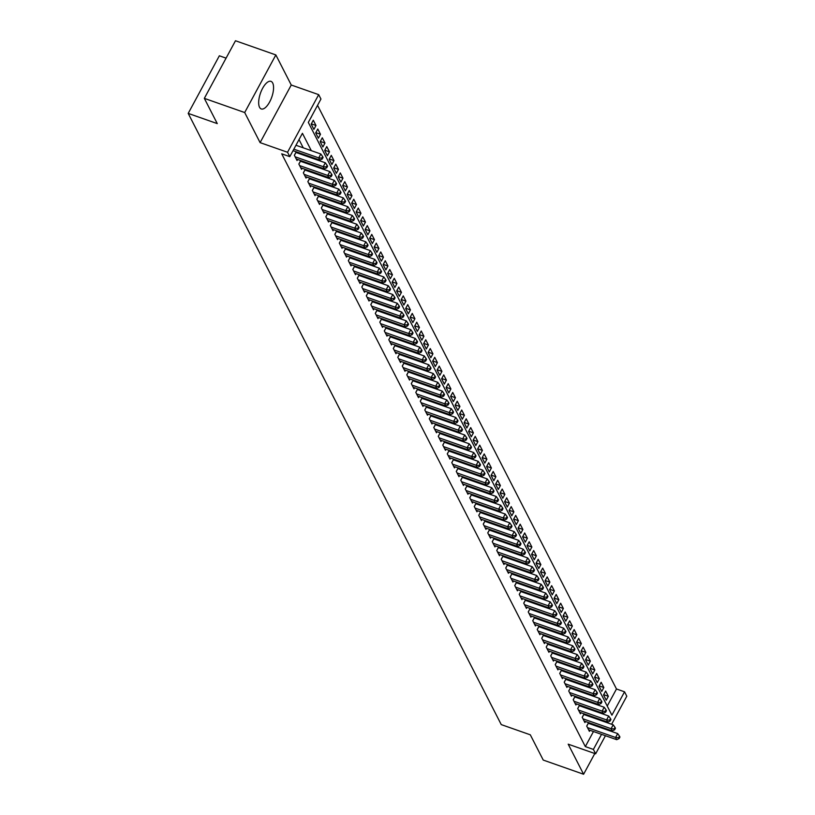 <?xml version="1.0" encoding="UTF-8"?>
<svg xmlns="http://www.w3.org/2000/svg" width="815" height="815" viewBox="0 0 815 815"><rect width="100%" height="100%" fill="white"/><g stroke="black" fill="none" stroke-linecap="round" stroke-linejoin="round"><path stroke-width="1.22" d="M272.689 83.008A14.629 5.99 109.4 0 0 270.967 81.357A14.629 5.99 109.4 0 0 261.462 90.659A14.629 5.99 109.4 0 0 259.547 107.305A14.629 5.99 109.4 0 0 261.269 108.955A14.629 5.99 109.4 0 0 270.774 99.654A14.629 5.99 109.4 0 0 272.689 83.008M607.246 706.045L616.476 688.981L624.545 691.813L626.796 696.204L611.627 724.26M226.081 58.15L219.357 55.787L188.204 113.397L501.256 724.606L530.31 734.814L543.238 760.069L583.601 774.25L594.807 753.529M188.204 113.397L217.269 123.605L204.331 98.36L235.484 40.75L275.847 54.931L244.694 112.541L260.097 142.625L287.542 152.262L318.696 94.652L320.947 99.043L308.315 122.403L611.912 715.173L624.545 691.813M260.097 142.625L291.25 85.015L275.847 54.931M291.25 85.015L318.696 94.652M616.476 688.981L317.544 105.329M204.331 98.36L244.694 112.541M588.583 722.599L586.708 726.084L589.398 731.35L589.979 730.291M584.09 713.818L582.205 717.302L584.905 722.569L585.476 721.509M579.587 705.036L577.713 708.52L580.402 713.787L580.983 712.728M575.095 696.255L573.21 699.739L575.91 705.006L576.48 703.946M570.592 687.473L568.717 690.957L571.407 696.224L571.987 695.164M566.099 678.691L564.214 682.175L566.914 687.442L567.485 686.383M561.596 669.91L559.722 673.394L562.411 678.661L562.992 677.601M557.103 661.128L555.219 664.612L557.918 669.879L558.489 668.82M552.601 652.346L550.726 655.831L553.416 661.097L553.996 660.038M548.108 643.565L546.223 647.049L548.923 652.316L549.493 651.256M543.605 634.783L541.731 638.267L544.42 643.534L545.001 642.475M539.112 626.002L537.228 629.486L539.927 634.753L540.498 633.693M534.609 617.22L532.735 620.694L535.424 625.971L536.005 624.911M530.117 608.438L528.232 611.912L530.932 617.189L531.502 616.13M525.614 599.657L523.739 603.131L526.429 608.408L527.01 607.348M521.121 590.875L519.236 594.349L521.936 599.626L522.507 598.567M516.618 582.093L514.744 585.567L517.433 590.844L518.014 589.785M512.126 573.312L510.241 576.786L512.941 582.063L513.511 581.003M507.623 564.53L505.748 568.004L508.438 573.281L509.018 572.222M503.13 555.749L501.245 559.222L503.945 564.5L504.516 563.44M498.627 546.967L496.753 550.441L499.442 555.718L500.023 554.658M494.135 538.185L492.25 541.659L494.95 546.936L495.52 545.877M489.632 529.404L487.757 532.878L490.447 538.155L491.027 537.095M485.139 520.622L483.254 524.096L485.954 529.373L486.524 528.314M480.636 511.84L478.762 515.314L481.451 520.591L482.032 519.532M476.143 503.059L474.259 506.533L476.958 511.81L477.529 510.75M471.64 494.277L469.766 497.751L472.456 503.028L473.036 501.969M467.148 485.496L465.263 488.969L467.963 494.247L468.533 493.187M462.645 476.714L460.77 480.188L463.46 485.455L464.041 484.405M458.152 467.932L456.268 471.406L458.967 476.673L459.538 475.624M453.649 459.151L451.775 462.625L454.464 467.892L455.045 466.842M449.157 450.369L447.272 453.843L449.972 459.11L450.542 458.061M444.654 441.587L442.779 445.061L445.469 450.328L446.049 449.269M440.161 432.806L438.276 436.28L440.976 441.547L441.547 440.487M435.658 424.024L433.784 427.498L436.473 432.765L437.054 431.706M431.166 415.243L429.281 418.716L431.981 423.983L432.551 422.924M426.663 406.461L424.788 409.935L427.478 415.202L428.058 414.142M422.17 397.679L420.285 401.153L422.985 406.42L423.555 405.361M417.667 388.898L415.793 392.372L418.482 397.639L419.063 396.579M413.174 380.116L411.29 383.59L413.989 388.857L414.56 387.797M408.672 371.334L406.797 374.808L409.487 380.075L410.067 379.016M404.179 362.553L402.294 366.027L404.994 371.294L405.564 370.234M399.676 353.771L397.802 357.245L400.491 362.512L401.072 361.453M395.183 344.99L393.299 348.463L395.998 353.73L396.569 352.671M390.68 336.208L388.806 339.682L391.495 344.949L392.076 343.889M386.188 327.426L384.303 330.9L387.003 336.167L387.573 335.108M381.685 318.645L379.81 322.119L382.5 327.386L383.081 326.326M377.192 309.853L375.308 313.337L378.007 318.604L378.578 317.544M372.689 301.071L370.815 304.555L373.504 309.822L374.085 308.763M368.197 292.29L366.312 295.774L369.012 301.041L369.582 299.981M363.694 283.508L361.819 286.992L364.509 292.259L365.089 291.2M359.201 274.726L357.316 278.21L360.016 283.477L360.587 282.418M354.698 265.945L352.824 269.429L355.513 274.696L356.094 273.636M350.206 257.163L348.321 260.647L351.021 265.914L351.591 264.855M345.703 248.381L343.828 251.866L346.518 257.132L347.098 256.073M341.21 239.6L339.325 243.084L342.025 248.351L342.595 247.291M336.707 230.818L334.833 234.302L337.522 239.569L338.103 238.51M332.214 222.037L330.33 225.521L333.029 230.788L333.6 229.728M327.712 213.255L325.837 216.739L328.527 222.006L329.107 220.947M323.219 204.473L321.334 207.957L324.034 213.224L324.604 212.165M318.716 195.692L316.841 199.176L319.531 204.443L320.112 203.383M314.223 186.91L312.339 190.394L315.038 195.661L315.609 194.602M309.72 178.128L307.846 181.613L310.535 186.88L311.116 185.82M305.228 169.347L303.343 172.831L306.043 178.098L306.613 177.038M300.725 160.565L298.85 164.049L301.54 169.316L302.12 168.257M296.232 151.784L294.347 155.268L297.047 160.535L297.618 159.475M311.33 123.86L315.986 125.5L313.286 120.233L311.187 124.125L313.887 129.391L315.986 125.5M315.823 132.641L320.489 134.281L317.789 129.014L315.68 132.906L318.38 138.173L320.489 134.281M320.326 141.423L324.981 143.063L322.282 137.796L320.183 141.688L322.883 146.955L324.981 143.063M324.818 150.204L329.484 151.845L326.784 146.578L324.676 150.469L327.375 155.736L329.484 151.845M329.321 158.986L333.977 160.626L331.277 155.359L329.179 159.251L331.878 164.518L333.977 160.626M333.814 167.768L338.48 169.408L335.78 164.141L333.671 168.033L336.371 173.3L338.48 169.408M338.317 176.549L342.972 178.19L340.273 172.923L338.174 176.814L340.874 182.081L342.972 178.19M342.809 185.331L347.475 186.971L344.776 181.704L342.667 185.596L345.366 190.863L347.475 186.971M347.312 194.113L351.968 195.753L349.268 190.486L347.17 194.378L349.869 199.644L351.968 195.753M351.805 202.894L356.471 204.534L353.771 199.268L351.662 203.159L354.362 208.426L356.471 204.534M356.308 211.676L360.964 213.316L358.264 208.049L356.165 211.941L358.865 217.208L360.964 213.316M360.801 220.458L365.466 222.098L362.767 216.831L360.658 220.722L363.358 225.989L365.466 222.098M365.303 229.239L369.959 230.879L367.259 225.612L365.161 229.504L367.86 234.771L369.959 230.879M369.796 238.021L374.462 239.661L371.762 234.394L369.653 238.286L372.353 243.553L374.462 239.661M374.299 246.802L378.955 248.443L376.255 243.176L374.156 247.067L376.856 252.334L378.955 248.443M378.792 255.584L383.457 257.224L380.758 251.957L378.649 255.849L381.349 261.116L383.457 257.224M383.295 264.376L387.95 266.006L385.251 260.739L383.152 264.63L385.852 269.897L387.95 266.006M387.787 273.157L392.453 274.787L389.753 269.521L387.645 273.412L390.344 278.679L392.453 274.787M392.29 281.939L396.946 283.569L394.246 278.302L392.147 282.194L394.847 287.461L396.946 283.569M396.783 290.721L401.449 292.351L398.749 287.084L396.64 290.975L399.34 296.242L401.449 292.351M401.286 299.502L405.941 301.132L403.242 295.865L401.143 299.757L403.843 305.024L405.941 301.132M405.778 308.284L410.444 309.914L407.745 304.647L405.636 308.539L408.335 313.806L410.444 309.914M410.281 317.066L414.937 318.696L412.237 313.429L410.139 317.32L412.838 322.587L414.937 318.696M414.774 325.847L419.44 327.477L416.74 322.21L414.631 326.102L417.331 331.369L419.44 327.477M419.277 334.629L423.932 336.259L421.233 330.992L419.134 334.884L421.834 340.161L423.932 336.259M423.769 343.41L428.435 345.04L425.736 339.774L423.627 343.665L426.327 348.942L428.435 345.04M428.272 352.192L432.928 353.822L430.228 348.555L428.13 352.447L430.829 357.724L432.928 353.822M432.765 360.974L437.431 362.604L434.731 357.337L432.622 361.228L435.322 366.505L437.431 362.604M437.268 369.755L441.924 371.385L439.224 366.118L437.125 370.01L439.825 375.287L441.924 371.385M441.761 378.537L446.426 380.167L443.727 374.9L441.618 378.792L444.318 384.069L446.426 380.167M446.263 387.319L450.919 388.949L448.219 383.682L446.121 387.573L448.821 392.85L450.919 388.949M450.756 396.1L455.422 397.74L452.722 392.463L450.613 396.355L453.313 401.632L455.422 397.74M455.259 404.882L459.915 406.522L457.215 401.245L455.116 405.137L457.816 410.414L459.915 406.522M459.752 413.663L464.418 415.304L461.718 410.027L459.609 413.918L462.309 419.195L464.418 415.304M464.255 422.445L468.91 424.085L466.211 418.808L464.112 422.7L466.812 427.977L468.91 424.085M468.747 431.227L473.413 432.867L470.713 427.59L468.605 431.481L471.304 436.759L473.413 432.867M473.25 440.008L477.906 441.649L475.206 436.371L473.108 440.263L475.807 445.54L477.906 441.649M477.743 448.79L482.409 450.43L479.709 445.153L477.6 449.045L480.3 454.322L482.409 450.43M482.246 457.572L486.901 459.212L484.202 453.935L482.103 457.826L484.803 463.103L486.901 459.212M486.738 466.353L491.404 467.993L488.705 462.716L486.596 466.608L489.295 471.885L491.404 467.993M491.241 475.135L495.897 476.775L493.197 471.498L491.099 475.4L493.798 480.667L495.897 476.775M495.734 483.916L500.4 485.557L497.7 480.28L495.591 484.181L498.291 489.448L500.4 485.557M500.237 492.698L504.893 494.338L502.193 489.061L500.094 492.963L502.794 498.23L504.893 494.338M504.73 501.48L509.395 503.12L506.696 497.843L504.587 501.745L507.287 507.012L509.395 503.12M509.232 510.261L513.888 511.902L511.188 506.624L509.09 510.526L511.789 515.793L513.888 511.902M513.725 519.043L518.391 520.683L515.691 515.406L513.582 519.308L516.282 524.575L518.391 520.683M518.228 527.825L522.884 529.465L520.184 524.188L518.085 528.089L520.785 533.356L522.884 529.465M522.721 536.606L527.386 538.246L524.687 532.969L522.578 536.871L525.278 542.138L527.386 538.246M527.224 545.388L531.879 547.028L529.18 541.761L527.081 545.653L529.781 550.92L531.879 547.028M531.716 554.169L536.382 555.81L533.682 550.543L531.574 554.434L534.273 559.701L536.382 555.81M536.219 562.951L540.875 564.591L538.175 559.324L536.076 563.216L538.776 568.483L540.875 564.591M540.712 571.733L545.378 573.373L542.678 568.106L540.569 571.998L543.269 577.264L545.378 573.373M545.215 580.514L549.87 582.155L547.171 576.888L545.072 580.779L547.772 586.046L549.87 582.155M549.707 589.296L554.373 590.936L551.673 585.669L549.565 589.561L552.264 594.828L554.373 590.936M554.21 598.078L558.866 599.718L556.166 594.451L554.068 598.342L556.767 603.609L558.866 599.718M558.703 606.859L563.369 608.499L560.669 603.232L558.56 607.124L561.26 612.391L563.369 608.499M563.206 615.641L567.861 617.281L565.162 612.014L563.063 615.906L565.763 621.173L567.861 617.281M567.698 624.422L572.364 626.063L569.665 620.796L567.556 624.687L570.255 629.954L572.364 626.063M572.201 633.204L576.857 634.844L574.157 629.577L572.059 633.469L574.758 638.736L576.857 634.844M576.694 641.986L581.36 643.626L578.66 638.359L576.551 642.251L579.251 647.518L581.36 643.626M581.197 650.767L585.853 652.408L583.163 647.141L581.054 651.032L583.754 656.299L585.853 652.408M585.69 659.549L590.355 661.189L587.656 655.922L585.547 659.814L588.247 665.081L590.355 661.189M590.192 668.331L594.848 669.971L592.159 664.704L590.05 668.595L592.75 673.862L594.848 669.971M594.685 677.112L599.351 678.752L596.651 673.485L594.543 677.377L597.242 682.644L599.351 678.752M599.188 685.894L603.844 687.534L601.154 682.267L599.045 686.159L601.745 691.426L603.844 687.534M309.333 120.518L311.493 116.718M603.538 694.94L606.238 700.207L608.347 696.316L605.647 691.049L603.538 694.94M311.31 150.653L302.426 133.303L289.794 156.653L281.725 153.821L585.323 746.591L593.473 731.524M596.397 726.114L596.743 725.472M595.592 718.626L595.113 717.689M591.099 709.845L590.62 708.907M586.596 701.063L586.117 700.126M582.104 692.281L581.625 691.344M577.601 683.5L577.122 682.562M573.108 674.718L572.629 673.781M568.605 665.937L568.126 664.999M564.112 657.155L563.634 656.218M559.61 648.373L559.131 647.436M555.117 639.592L554.638 638.654M550.614 630.81L550.135 629.873M546.121 622.028L545.643 621.091M541.618 613.247L541.14 612.309M537.126 604.465L536.647 603.528M532.623 595.684L532.144 594.746M528.13 586.902L527.651 585.965M523.627 578.12L523.149 577.183M519.135 569.339L518.656 568.401M514.632 560.557L514.153 559.62M510.139 551.775L509.66 550.838M505.636 542.994L505.157 542.057M501.144 534.212L500.665 533.275M496.641 525.431L496.162 524.493M492.148 516.649L491.669 515.712M487.645 507.867L487.166 506.93M483.152 499.086L482.674 498.148M478.649 490.304L478.171 489.367M474.157 481.522L473.678 480.585M469.654 472.741L469.175 471.804M465.161 463.959L464.682 463.022M460.658 455.178L460.18 454.24M456.166 446.396L455.687 445.459M451.663 437.614L451.184 436.677M447.17 428.833L446.691 427.895M442.667 420.051L442.188 419.114M438.175 411.269L437.696 410.332M433.672 402.488L433.193 401.551M429.179 393.706L428.7 392.769M424.676 384.924L424.197 383.987M420.183 376.143L419.705 375.206M415.681 367.361L415.202 366.424M411.188 358.58L410.709 357.642M406.685 349.798L406.206 348.861M402.192 341.016L401.714 340.079M397.689 332.235L397.211 331.298M393.197 323.453L392.718 322.516M388.694 314.672L388.215 313.734M384.201 305.89L383.722 304.953M379.698 297.108L379.22 296.171M375.206 288.327L374.727 287.389M370.703 279.545L370.224 278.608M366.21 270.763L365.731 269.826M361.707 261.982L361.228 261.045M357.214 253.2L356.736 252.263M352.712 244.418L352.233 243.481M348.219 235.637L347.74 234.7M343.716 226.855L343.237 225.918M339.223 218.074L338.745 217.136M334.721 209.292L334.242 208.355M330.228 200.51L329.749 199.573M325.725 191.729L325.246 190.792M321.232 182.947L320.753 182.01M316.729 174.166L316.251 173.228M312.237 165.384L311.758 164.447M307.734 156.602L307.255 155.665M303.241 147.821L299.024 139.589M292.504 151.651L293.125 150.694M297.241 152.914L296.762 151.977M301.733 161.696L301.255 160.759M306.236 170.478L305.757 169.54M310.729 179.259L310.25 178.322M315.232 188.041L314.753 187.104M319.724 196.822L319.246 195.885M324.227 205.604L323.749 204.667M328.72 214.386L328.241 213.449M333.223 223.167L332.744 222.23M337.716 231.949L337.237 231.012M342.219 240.731L341.74 239.793M346.711 249.512L346.232 248.575M351.214 258.294L350.735 257.357M355.707 267.076L355.228 266.138M360.21 275.857L359.731 274.92M364.702 284.639L364.224 283.702M369.205 293.42L368.726 292.483M373.698 302.202L373.219 301.265M378.201 310.984L377.722 310.046M382.693 319.765L382.215 318.828M387.196 328.547L386.718 327.61M391.689 337.329L391.21 336.391M396.192 346.11L395.713 345.173M400.685 354.892L400.206 353.954M405.187 363.673L404.709 362.736M409.68 372.455L409.201 371.518M414.183 381.237L413.704 380.299M418.676 390.018L418.197 389.081M423.179 398.8L422.7 397.863M427.671 407.582L427.192 406.644M432.174 416.363L431.695 415.426M436.667 425.145L436.188 424.207M441.17 433.926L440.691 432.989M445.662 442.708L445.184 441.771M450.165 451.49L449.686 450.552M454.658 460.271L454.179 459.334M459.161 469.053L458.682 468.116M463.654 477.835L463.175 476.897M468.156 486.616L467.678 485.679M472.649 495.398L472.17 494.461M477.152 504.179L476.673 503.242M481.645 512.961L481.166 512.024M486.148 521.743L485.669 520.805M490.64 530.524L490.161 529.587M495.143 539.306L494.664 538.369M499.636 548.087L499.157 547.15M504.139 556.869L503.66 555.932M508.631 565.651L508.153 564.714M513.134 574.432L512.655 573.495M517.627 583.214L517.148 582.277M522.13 591.996L521.651 591.058M526.622 600.777L526.144 599.84M531.125 609.559L530.647 608.622M535.618 618.341L535.139 617.403M540.121 627.122L539.642 626.185M544.614 635.904L544.135 634.966M549.116 644.685L548.638 643.748M553.609 653.467L553.13 652.53M558.112 662.249L557.633 661.311M562.605 671.03L562.126 670.093M567.108 679.812L566.629 678.875M571.6 688.593L571.121 687.656M576.103 697.375L575.624 696.438M580.596 706.157L580.117 705.22M585.099 714.938L584.62 714.001M589.591 723.72L589.113 722.783M605.433 735.721L595.643 753.814L568.198 744.177L583.601 774.25M595.643 753.814L593.391 749.423L601.541 734.356M585.323 746.591L593.391 749.423M289.794 156.653L287.542 152.262M608.703 729.67L608.347 730.311M603.67 721.469L603.182 720.531M599.168 712.687L598.689 711.75M594.675 703.905L594.186 702.968M590.172 695.124L589.693 694.186M585.679 686.342L585.19 685.405M581.177 677.56L580.698 676.623M576.684 668.779L576.195 667.842M572.181 659.997L571.702 659.06M567.688 651.216L567.199 650.278M563.185 642.434L562.707 641.497M558.693 633.652L558.204 632.715M554.19 624.871L553.711 623.933M549.697 616.089L549.208 615.152M545.194 607.307L544.715 606.37M540.702 598.526L540.213 597.589M536.199 589.744L535.72 588.807M531.706 580.963L531.217 580.025M527.203 572.181L526.724 571.244M522.71 563.399L522.221 562.462M518.208 554.618L517.729 553.68M513.715 545.836L513.226 544.899M509.212 537.054L508.733 536.117M504.719 528.273L504.23 527.336M500.216 519.491L499.738 518.554M495.724 510.71L495.235 509.772M491.221 501.928L490.742 500.991M486.728 493.146L486.239 492.209M482.225 484.365L481.747 483.427M477.733 475.583L477.244 474.646M473.23 466.801L472.751 465.864M468.737 458.01L468.248 457.072M464.234 449.228L463.755 448.291M459.741 440.446L459.253 439.509M455.239 431.665L454.76 430.728M450.746 422.883L450.257 421.946M446.243 414.102L445.764 413.164M441.75 405.32L441.261 404.383M437.248 396.538L436.769 395.601M432.755 387.757L432.266 386.819M428.252 378.975L427.773 378.038M423.759 370.193L423.27 369.256M419.256 361.412L418.778 360.474M414.764 352.63L414.275 351.693M410.261 343.849L409.782 342.911M405.768 335.067L405.279 334.13M401.265 326.285L400.786 325.348M396.773 317.504L396.284 316.566M392.27 308.722L391.791 307.785M387.777 299.94L387.288 299.003M383.274 291.159L382.795 290.221M378.781 282.377L378.292 281.44M374.279 273.596L373.8 272.658M369.786 264.814L369.297 263.877M365.283 256.032L364.804 255.095M360.79 247.251L360.301 246.313M356.287 238.469L355.809 237.532M351.795 229.687L351.306 228.75M347.292 220.906L346.813 219.969M342.799 212.124L342.31 211.187M338.296 203.343L337.818 202.405M333.804 194.561L333.315 193.624M329.301 185.779L328.822 184.842M324.808 176.998L324.319 176.06M320.305 168.216L319.826 167.279M315.812 159.434L315.323 158.497M604.465 728.946L604.812 728.304M603.681 694.675L608.347 696.316M293.848 149.155L318.726 157.896L319.857 160.086L293.033 150.663M295.957 145.253L320.835 154.004L318.726 157.896L321.793 158.12L322.241 158.996L323.086 157.438L322.638 156.562L321.793 158.12M322.638 156.562L320.835 154.004M319.857 160.086L322.241 158.996M295.132 156.806L323.229 166.678L324.35 168.868L296.263 158.996M295.876 152.436A1.875 0.621 -151.6 0 0 295.947 152.456L325.328 162.786L323.229 166.678L326.295 166.902L326.744 167.778L327.589 166.219L327.131 165.343L326.295 166.902M327.131 165.343L325.328 162.786M324.35 168.868L326.744 167.778M299.635 165.588L327.722 175.459L328.853 177.65L300.755 167.778M300.378 161.217A1.875 0.621 -151.6 0 0 300.45 161.238L329.831 171.568L327.722 175.459L330.788 175.683L331.236 176.56L332.082 175.001L331.634 174.125L330.788 175.683M331.634 174.125L329.831 171.568M328.853 177.65L331.236 176.56M304.127 174.369L332.225 184.241L333.345 186.431L305.258 176.56M304.871 169.999A1.875 0.621 -151.6 0 0 304.942 170.019L334.323 180.349L332.225 184.241L335.291 184.465L335.739 185.341L336.585 183.783L336.126 182.906L335.291 184.465M336.126 182.906L334.323 180.349M333.345 186.431L335.739 185.341M308.63 183.151L336.717 193.023L337.848 195.213L309.751 185.341M309.374 178.78A1.875 0.621 -151.6 0 0 309.445 178.801L338.826 189.131L336.717 193.023L339.784 193.247L340.232 194.123L341.078 192.564L340.629 191.688L339.784 193.247M340.629 191.688L338.826 189.131M337.848 195.213L340.232 194.123M313.123 191.933L341.22 201.804L342.341 203.995L314.254 194.123M313.867 187.562A1.875 0.621 -151.6 0 0 313.938 187.582L343.319 197.913L341.22 201.804L344.287 202.028L344.735 202.904L345.58 201.346L345.122 200.47L344.287 202.028M345.122 200.47L343.319 197.913M342.341 203.995L344.735 202.904M317.626 200.714L345.713 210.586L346.844 212.776L318.747 202.904M318.37 196.344A1.875 0.621 -151.6 0 0 318.441 196.364L347.822 206.694L345.713 210.586L348.779 210.81L349.228 211.686L350.073 210.127L349.625 209.251L348.779 210.81M349.625 209.251L347.822 206.694M346.844 212.776L349.228 211.686M322.119 209.496L350.216 219.367L351.336 221.558L323.249 211.686M322.862 205.125A1.875 0.621 -151.6 0 0 322.934 205.146L352.314 215.476L350.216 219.367L353.282 219.592L353.73 220.468L354.576 218.919L354.118 218.033L353.282 219.592M354.118 218.033L352.314 215.476M351.336 221.558L353.73 220.468M326.621 218.277L354.708 228.149L355.839 230.339L327.742 220.468M327.365 213.907A1.875 0.621 -151.6 0 0 327.436 213.927L356.817 224.257L354.708 228.149L357.775 228.373L358.223 229.249L359.069 227.701L358.62 226.815L357.775 228.373M358.62 226.815L356.817 224.257M355.839 230.339L358.223 229.249M331.114 227.059L359.211 236.931L360.332 239.121L332.245 229.249M331.858 222.689A1.875 0.621 -151.6 0 0 331.929 222.709L361.31 233.039L359.211 236.931L362.278 237.155L362.726 238.031L363.572 236.482L363.113 235.596L362.278 237.155M363.113 235.596L361.31 233.039M360.332 239.121L362.726 238.031M335.617 235.841L363.704 245.712L364.835 247.903L336.738 238.031M336.361 231.47A1.875 0.621 -151.6 0 0 336.432 231.491L365.813 241.821L363.704 245.712L366.77 245.936L367.219 246.813L368.064 245.264L367.616 244.378L366.77 245.936M367.616 244.378L365.813 241.821M364.835 247.903L367.219 246.813M340.11 244.622L368.207 254.494L369.327 256.684L341.24 246.813M340.853 240.252A1.875 0.621 -151.6 0 0 340.925 240.272L370.305 250.602L368.207 254.494L371.273 254.718L371.721 255.594L372.567 254.046L372.109 253.159L371.273 254.718M372.109 253.159L370.305 250.602M369.327 256.684L371.721 255.594M344.613 253.404L372.7 263.276L373.83 265.466L345.733 255.594M345.356 249.033A1.875 0.621 -151.6 0 0 345.428 249.054L374.808 259.384L372.7 263.276L375.766 263.5L376.214 264.376L377.06 262.827L376.612 261.941L375.766 263.5M376.612 261.941L374.808 259.384M373.83 265.466L376.214 264.376M349.105 262.186L377.202 272.057L378.323 274.248L350.236 264.376M349.849 257.815A1.875 0.621 -151.6 0 0 349.92 257.835L379.301 268.166L377.202 272.057L380.269 272.281L380.717 273.157L381.563 271.609L381.104 270.723L380.269 272.281M381.104 270.723L379.301 268.166M378.323 274.248L380.717 273.157M353.608 270.967L381.695 280.839L382.826 283.029L354.729 273.157M354.352 266.597A1.875 0.621 -151.6 0 0 354.423 266.617L383.804 276.947L381.695 280.839L384.762 281.063L385.21 281.939L386.055 280.391L385.607 279.504L384.762 281.063M385.607 279.504L383.804 276.947M382.826 283.029L385.21 281.939M358.101 279.749L386.198 289.62L387.319 291.811L359.232 281.939M358.845 275.378A1.875 0.621 -151.6 0 0 358.916 275.399L388.297 285.729L386.198 289.62L389.264 289.845L389.713 290.721L390.558 289.172L390.1 288.286L389.264 289.845M390.1 288.286L388.297 285.729M387.319 291.811L389.713 290.721M362.604 288.53L390.691 298.402L391.821 300.592L363.724 290.721M363.347 284.16A1.875 0.621 -151.6 0 0 363.419 284.18L392.799 294.51L390.691 298.402L393.757 298.626L394.205 299.502L395.051 297.954L394.603 297.068L393.757 298.626M394.603 297.068L392.799 294.51M391.821 300.592L394.205 299.502M367.096 297.312L395.194 307.184L396.314 309.374L368.227 299.502M367.84 292.942A1.875 0.621 -151.6 0 0 367.911 292.962L397.292 303.292L395.194 307.184L398.26 307.408L398.708 308.284L399.554 306.735L399.095 305.849L398.26 307.408M399.095 305.849L397.292 303.292M396.314 309.374L398.708 308.284M371.599 306.094L399.686 315.965L400.817 318.156L372.72 308.284M372.343 301.723A1.875 0.621 -151.6 0 0 372.414 301.744L401.795 312.074L399.686 315.965L402.753 316.189L403.201 317.066L404.046 315.517L403.598 314.631L402.753 316.189M403.598 314.631L401.795 312.074M400.817 318.156L403.201 317.066M376.092 314.875L404.189 324.747L405.31 326.937L377.223 317.066M376.836 310.505A1.875 0.621 -151.6 0 0 376.907 310.525L406.288 320.855L404.189 324.747L407.255 324.971L407.704 325.847L408.549 324.299L408.091 323.412L407.255 324.971M408.091 323.412L406.288 320.855M405.31 326.937L407.704 325.847M380.595 323.657L408.682 333.529L409.813 335.719L381.715 325.847M381.339 319.286A1.875 0.621 -151.6 0 0 381.41 319.307L410.791 329.637L408.682 333.529L411.748 333.753L412.196 334.639L413.042 333.08L412.594 332.194L411.748 333.753M412.594 332.194L410.791 329.637M409.813 335.719L412.196 334.639M385.088 332.439L413.185 342.31L414.305 344.501L386.218 334.629M385.831 328.068A1.875 0.621 -151.6 0 0 385.903 328.088L415.283 338.419L413.185 342.31L416.251 342.534L416.699 343.421L417.545 341.862L417.086 340.976L416.251 342.534M417.086 340.976L415.283 338.419M414.305 344.501L416.699 343.421M389.59 341.22L417.677 351.092L418.808 353.282L390.711 343.41M390.334 336.85A1.875 0.621 -151.6 0 0 390.405 336.87L419.786 347.2L417.677 351.092L420.744 351.316L421.192 352.202L422.038 350.644L421.589 349.757L420.744 351.316M421.589 349.757L419.786 347.2M418.808 353.282L421.192 352.202M394.083 350.002L422.18 359.873L423.301 362.064L395.214 352.192M394.827 345.631A1.875 0.621 -151.6 0 0 394.898 345.652L424.279 355.982L422.18 359.873L425.247 360.098L425.695 360.984L426.54 359.425L426.082 358.549L425.247 360.098M426.082 358.549L424.279 355.982M423.301 362.064L425.695 360.984M398.586 358.783L426.673 368.655L427.804 370.845L399.707 360.974M399.33 354.413A1.875 0.621 -151.6 0 0 399.401 354.433L428.782 364.763L426.673 368.655L429.739 368.879L430.188 369.765L431.033 368.207L430.585 367.331L429.739 368.879M430.585 367.331L428.782 364.763M427.804 370.845L430.188 369.765M403.079 367.565L431.176 377.437L432.296 379.627L404.209 369.755M403.822 363.195A1.875 0.621 -151.6 0 0 403.894 363.215L433.274 373.545L431.176 377.437L434.242 377.661L434.69 378.547L435.536 376.988L435.078 376.112L434.242 377.661M435.078 376.112L433.274 373.545M432.296 379.627L434.69 378.547M407.582 376.347L435.668 386.218L436.799 388.409L408.702 378.537M408.325 371.976A1.875 0.621 -151.6 0 0 408.397 371.997L437.777 382.327L435.668 386.218L438.735 386.442L439.183 387.329L440.029 385.77L439.58 384.894L438.735 386.442M439.58 384.894L437.777 382.327M436.799 388.409L439.183 387.329M412.074 385.128L440.171 395L441.292 397.19L413.205 387.329M412.818 380.758A1.875 0.621 -151.6 0 0 412.889 380.778L442.27 391.108L440.171 395L443.238 395.224L443.686 396.11L444.532 394.552L444.073 393.676L443.238 395.224M444.073 393.676L442.27 391.108M441.292 397.19L443.686 396.11M416.577 393.91L444.664 403.782L445.795 405.972L417.698 396.11M417.321 389.539A1.875 0.621 -151.6 0 0 417.392 389.56L446.773 399.89L444.664 403.782L447.73 404.006L448.189 404.892L449.024 403.333L448.576 402.457L447.73 404.006M448.576 402.457L446.773 399.89M445.795 405.972L448.189 404.892M421.07 402.691L449.167 412.563L450.288 414.764L422.201 404.892M421.813 398.321A1.875 0.621 -151.6 0 0 421.885 398.341L451.265 408.672L449.167 412.563L452.233 412.787L452.682 413.674L453.527 412.115L453.069 411.239L452.233 412.787M453.069 411.239L451.265 408.672M450.288 414.764L452.682 413.674M425.573 411.473L453.66 421.345L454.79 423.545L426.693 413.674M426.316 407.103A1.875 0.621 -151.6 0 0 426.388 407.123L455.768 417.453L453.66 421.345L456.726 421.569L457.184 422.455L458.02 420.897L457.572 420.02L456.726 421.569M457.572 420.02L455.768 417.453M454.79 423.545L457.184 422.455M430.065 420.255L458.162 430.126L459.283 432.327L431.196 422.455M430.809 415.884A1.875 0.621 -151.6 0 0 430.88 415.905L460.261 426.235L458.162 430.126L461.229 430.351L461.677 431.237L462.523 429.678L462.064 428.802L461.229 430.351M462.064 428.802L460.261 426.235M459.283 432.327L461.677 431.237M434.568 429.036L462.655 438.908L463.786 441.109L435.689 431.237M435.312 424.666A1.875 0.621 -151.6 0 0 435.383 424.686L464.764 435.016L462.655 438.908L465.722 439.132L466.18 440.019L467.015 438.46L466.567 437.584L465.722 439.132M466.567 437.584L464.764 435.016M463.786 441.109L466.18 440.019M439.061 437.818L467.158 447.69L468.279 449.89L440.192 440.019M439.805 433.448A1.875 0.621 -151.6 0 0 439.876 433.468L469.257 443.798L467.158 447.69L470.224 447.914L470.673 448.8L471.518 447.241L471.06 446.365L470.224 447.914M471.06 446.365L469.257 443.798M468.279 449.89L470.673 448.8M443.564 446.6L471.651 456.471L472.781 458.672L444.684 448.8M444.307 442.229A1.875 0.621 -151.6 0 0 444.379 442.25L473.76 452.58L471.651 456.471L474.717 456.695L475.176 457.582L476.011 456.023L475.563 455.147L474.717 456.695M475.563 455.147L473.76 452.58M472.781 458.672L475.176 457.582M448.056 455.381L476.154 465.253L477.274 467.453L449.187 457.582M448.8 451.011A1.875 0.621 -151.6 0 0 448.871 451.031L478.252 461.361L476.154 465.253L479.22 465.487L479.668 466.363L480.514 464.805L480.055 463.929L479.22 465.487M480.055 463.929L478.252 461.361M477.274 467.453L479.668 466.363M452.559 464.163L480.646 474.035L481.777 476.235L453.68 466.363M453.303 459.792A1.875 0.621 -151.6 0 0 453.374 459.813L482.755 470.143L480.646 474.035L483.713 474.269L484.171 475.145L485.007 473.586L484.558 472.71L483.713 474.269M484.558 472.71L482.755 470.143M481.777 476.235L484.171 475.145M457.052 472.945L485.149 482.816L486.27 485.017L458.183 475.145M457.796 468.574A1.875 0.621 -151.6 0 0 457.867 468.594L487.248 478.925L485.149 482.816L488.216 483.051L488.664 483.927L489.509 482.368L489.051 481.492L488.216 483.051M489.051 481.492L487.248 478.925M486.27 485.017L488.664 483.927M461.555 481.726L489.642 491.598L490.773 493.798L462.676 483.927M462.299 477.356A1.875 0.621 -151.6 0 0 462.37 477.376L491.751 487.706L489.642 491.598L492.708 491.832L493.167 492.708L494.002 491.15L493.554 490.273L492.708 491.832M493.554 490.273L491.751 487.706M490.773 493.798L493.167 492.708M466.048 490.508L494.145 500.379L495.265 502.58L467.178 492.708M466.791 486.137A1.875 0.621 -151.6 0 0 466.863 486.168L496.243 496.488L494.145 500.379L497.211 500.614L497.659 501.49L498.505 499.931L498.047 499.055L497.211 500.614M498.047 499.055L496.243 496.488M495.265 502.58L497.659 501.49M470.55 499.289L498.637 509.161L499.768 511.362L471.671 501.49M471.294 494.919A1.875 0.621 -151.6 0 0 471.365 494.95L500.746 505.269L498.637 509.161L501.704 509.395L502.162 510.272L502.998 508.713L502.549 507.837L501.704 509.395M502.549 507.837L500.746 505.269M499.768 511.362L502.162 510.272M475.043 508.071L503.14 517.943L504.261 520.143L476.174 510.272M475.787 503.701A1.875 0.621 -151.6 0 0 475.858 503.731L505.239 514.051L503.14 517.943L506.207 518.177L506.655 519.053L507.501 517.494L507.052 516.618L506.207 518.177M507.052 516.618L505.239 514.051M504.261 520.143L506.655 519.053M479.546 516.853L507.633 526.724L508.764 528.925L480.667 519.053M480.29 512.482A1.875 0.621 -151.6 0 0 480.361 512.513L509.742 522.833L507.633 526.724L510.699 526.959L511.158 527.835L511.993 526.276L511.545 525.4L510.699 526.959M511.545 525.4L509.742 522.833M508.764 528.925L511.158 527.835M484.039 525.634L512.136 535.506L513.256 537.706L485.17 527.835M484.782 521.264A1.875 0.621 -151.6 0 0 484.854 521.294L514.234 531.614L512.136 535.506L515.202 535.74L515.651 536.616L516.496 535.058L516.048 534.182L515.202 535.74M516.048 534.182L514.234 531.614M513.256 537.706L515.651 536.616M488.542 534.416L516.629 544.288L517.759 546.488L489.662 536.616M489.285 530.045A1.875 0.621 -151.6 0 0 489.357 530.076L518.737 540.396L516.629 544.288L519.695 544.522L520.153 545.398L520.989 543.839L520.54 542.963L519.695 544.522M520.54 542.963L518.737 540.396M517.759 546.488L520.153 545.398M493.034 543.198L521.131 553.069L522.252 555.27L494.165 545.398M493.778 538.827A1.875 0.621 -151.6 0 0 493.849 538.858L523.23 549.178L521.131 553.069L524.198 553.303L524.646 554.18L525.492 552.621L525.043 551.745L524.198 553.303M525.043 551.745L523.23 549.178M522.252 555.27L524.646 554.18M497.537 551.979L525.624 561.851L526.755 564.051L498.658 554.18M498.281 547.609A1.875 0.621 -151.6 0 0 498.352 547.639L527.733 557.959L525.624 561.851L528.691 562.085L529.149 562.961L529.984 561.403L529.536 560.526L528.691 562.085M529.536 560.526L527.733 557.959M526.755 564.051L529.149 562.961M502.03 560.761L530.127 570.632L531.248 572.833L503.161 562.961M502.774 556.39A1.875 0.621 -151.6 0 0 502.845 556.421L532.226 566.741L530.127 570.632L533.193 570.867L533.642 571.743L534.487 570.184L534.039 569.308L533.193 570.867M534.039 569.308L532.226 566.741M531.248 572.833L533.642 571.743M506.533 569.542L534.62 579.414L535.75 581.615L507.653 571.743M507.276 565.172A1.875 0.621 -151.6 0 0 507.348 565.202L536.728 575.522L534.62 579.414L537.686 579.648L538.144 580.525L538.98 578.966L538.532 578.09L537.686 579.648M538.532 578.09L536.728 575.522M535.75 581.615L538.144 580.525M511.025 578.324L539.123 588.196L540.243 590.396L512.156 580.525M511.769 573.954A1.875 0.621 -151.6 0 0 511.84 573.984L541.221 584.304L539.123 588.196L542.189 588.43L542.637 589.306L543.483 587.747L543.034 586.871L542.189 588.43M543.034 586.871L541.221 584.304M540.243 590.396L542.637 589.306M515.528 587.106L543.615 596.977L544.746 599.178L516.649 589.306M516.272 582.735A1.875 0.621 -151.6 0 0 516.343 582.766L545.724 593.086L543.615 596.977L546.682 597.212L547.14 598.088L547.975 596.529L547.527 595.653L546.682 597.212M547.527 595.653L545.724 593.086M544.746 599.178L547.14 598.088M520.021 595.887L548.118 605.759L549.239 607.959L521.152 598.088M520.775 591.517A1.875 0.621 -151.6 0 0 520.836 591.547L550.217 601.867L548.118 605.759L551.184 605.993L551.633 606.869L552.478 605.311L552.03 604.435L551.184 605.993M552.03 604.435L550.217 601.867M549.239 607.959L551.633 606.869M524.524 604.669L552.611 614.541L553.742 616.741L525.644 606.869M525.268 600.298A1.875 0.621 -151.6 0 0 525.339 600.329L554.72 610.649L552.611 614.541L555.677 614.775L556.136 615.651L556.971 614.092L556.523 613.216L555.677 614.775M556.523 613.216L554.72 610.649M553.742 616.741L556.136 615.651M529.016 613.451L557.114 623.322L558.234 625.523L530.147 615.651M529.77 609.08A1.875 0.621 -151.6 0 0 529.832 609.111L559.212 619.431L557.114 623.322L560.18 623.557L560.628 624.433L561.474 622.874L561.026 621.998L560.18 623.557M561.026 621.998L559.212 619.431M558.234 625.523L560.628 624.433M533.519 622.232L561.606 632.104L562.737 634.304L534.64 624.433M534.263 617.862A1.875 0.621 -151.6 0 0 534.334 617.892L563.715 628.212L561.606 632.104L564.673 632.338L565.131 633.214L565.967 631.656L565.518 630.779L564.673 632.338M565.518 630.779L563.715 628.212M562.737 634.304L565.131 633.214M538.012 631.014L566.109 640.885L567.23 643.086L539.143 633.214M538.766 626.643A1.875 0.621 -151.6 0 0 538.827 626.674L568.208 636.994L566.109 640.885L569.176 641.12L569.624 641.996L570.469 640.437L570.021 639.561L569.176 641.12M570.021 639.561L568.208 636.994M567.23 643.086L569.624 641.996M542.515 639.795L570.602 649.667L571.733 651.868L543.636 641.996M543.259 635.425A1.875 0.621 -151.6 0 0 543.33 635.456L572.711 645.775L570.602 649.667L573.668 649.901L574.127 650.778L574.962 649.219L574.514 648.343L573.668 649.901M574.514 648.343L572.711 645.775M571.733 651.868L574.127 650.778M547.008 648.577L575.105 658.449L576.225 660.649L548.138 650.778M547.761 644.207A1.875 0.621 -151.6 0 0 547.823 644.237L577.203 654.557L575.105 658.449L578.171 658.683L578.619 659.559L579.465 658L579.017 657.124L578.171 658.683M579.017 657.124L577.203 654.557M576.225 660.649L578.619 659.559M551.511 657.359L579.597 667.23L580.728 669.431L552.631 659.559M552.254 652.988A1.875 0.621 -151.6 0 0 552.326 653.019L581.706 663.339L579.597 667.23L582.664 667.465L583.122 668.341L583.958 666.782L583.509 665.906L582.664 667.465M583.509 665.906L581.706 663.339M580.728 669.431L583.122 668.341M556.003 666.14L584.1 676.012L585.221 678.212L557.134 668.341M556.757 661.77A1.875 0.621 -151.6 0 0 556.818 661.8L586.199 672.12L584.1 676.012L587.167 676.246L587.615 677.122L588.461 675.564L588.012 674.688L587.167 676.246M588.012 674.688L586.199 672.12M585.221 678.212L587.615 677.122M560.506 674.922L588.593 684.794L589.724 686.994L561.627 677.122M561.25 670.551A1.875 0.621 -151.6 0 0 561.321 670.582L590.702 680.902L588.593 684.794L591.659 685.028L592.118 685.904L592.953 684.345L592.505 683.469L591.659 685.028M592.505 683.469L590.702 680.902M589.724 686.994L592.118 685.904M564.999 683.704L593.096 693.575L594.216 695.776L566.13 685.904M565.753 679.333A1.875 0.621 -151.6 0 0 565.814 679.364L595.195 689.684L593.096 693.575L596.162 693.809L596.611 694.686L597.456 693.127L597.008 692.251L596.162 693.809M597.008 692.251L595.195 689.684M594.216 695.776L596.611 694.686M569.502 692.485L597.589 702.357L598.719 704.557L570.622 694.686M570.245 688.115A1.875 0.621 -151.6 0 0 570.317 688.145L599.697 698.465L597.589 702.357L600.655 702.591L601.113 703.467L601.949 701.909L601.501 701.032L600.655 702.591M601.501 701.032L599.697 698.465M598.719 704.557L601.113 703.467M573.994 701.267L602.091 711.138L603.212 713.339L575.125 703.467M574.748 696.896A1.875 0.621 -151.6 0 0 574.809 696.927L604.19 707.247L602.091 711.138L605.158 711.373L605.606 712.249L606.452 710.69L606.003 709.814L605.158 711.373M606.003 709.814L604.19 707.247M603.212 713.339L605.606 712.249M578.497 710.048L606.584 719.92L607.715 722.121L579.618 712.249M579.241 705.678A1.875 0.621 -151.6 0 0 579.312 705.709L608.693 716.028L606.584 719.92L609.651 720.154L610.109 721.031L610.944 719.472L610.496 718.596L609.651 720.154M610.496 718.596L608.693 716.028M607.715 722.121L610.109 721.031M582.99 718.83L611.087 728.702L612.208 730.902L584.121 721.031M583.744 714.46A1.875 0.621 -151.6 0 0 583.805 714.49L613.186 724.81L611.087 728.702L614.153 728.936L614.602 729.812L615.447 728.253L614.999 727.377L614.153 728.936M614.999 727.377L613.186 724.81M612.208 730.902L614.602 729.812M587.493 727.622L615.58 737.483L616.711 739.684L588.613 729.812M588.236 723.241A1.875 0.621 -151.6 0 0 588.308 723.272L617.689 733.592L615.58 737.483L618.646 737.718L619.105 738.594L619.94 737.035L619.492 736.159L618.646 737.718M619.492 736.159L617.689 733.592M616.711 739.684L619.105 738.594M294.388 155.339L295.947 152.456M298.881 164.121L300.45 161.238M303.384 172.902L304.942 170.019M307.876 181.684L309.445 178.801M312.379 190.466L313.938 187.582M316.872 199.247L318.441 196.364M321.375 208.029L322.934 205.146M325.868 216.81L327.436 213.927M330.37 225.592L331.929 222.709M334.863 234.374L336.432 231.491M339.366 243.165L340.925 240.272M343.859 251.947L345.428 249.054M348.362 260.729L349.92 257.835M352.854 269.51L354.423 266.617M357.357 278.292L358.916 275.399M361.85 287.074L363.419 284.18M366.353 295.855L367.911 292.962M370.845 304.637L372.414 301.744M375.348 313.418L376.907 310.525M379.841 322.2L381.41 319.307M384.344 330.982L385.903 328.088M388.837 339.763L390.405 336.87M393.339 348.545L394.898 345.652M397.832 357.327L399.401 354.433M402.335 366.108L403.894 363.215M406.828 374.89L408.397 371.997M411.331 383.671L412.889 380.778M415.823 392.453L417.392 389.56M420.326 401.235L421.885 398.341M424.819 410.016L426.388 407.123M429.322 418.798L430.88 415.905M433.814 427.58L435.383 424.686M438.317 436.361L439.876 433.468M442.81 445.143L444.379 442.25M447.313 453.924L448.871 451.031M451.805 462.706L453.374 459.813M456.308 471.488L457.867 468.594M460.801 480.269L462.37 477.376M465.304 489.051L466.863 486.168M469.797 497.833L471.365 494.95M474.299 506.614L475.858 503.731M478.792 515.396L480.361 512.513M483.295 524.177L484.854 521.294M487.788 532.959L489.357 530.076M492.291 541.741L493.849 538.858M496.783 550.522L498.352 547.639M501.286 559.304L502.845 556.421M505.779 568.086L507.348 565.202M510.282 576.867L511.84 573.984M514.774 585.649L516.343 582.766M519.277 594.43L520.836 591.547M523.77 603.212L525.339 600.329M528.273 611.994L529.832 609.111M532.766 620.775L534.334 617.892M537.268 629.557L538.827 626.674M541.761 638.339L543.33 635.456M546.264 647.12L547.823 644.237M550.757 655.902L552.326 653.019M555.26 664.683L556.818 661.8M559.752 673.465L561.321 670.582M564.255 682.247L565.814 679.364M568.748 691.028L570.317 688.145M573.251 699.81L574.809 696.927M577.743 708.592L579.312 705.709M582.246 717.373L583.805 714.49M586.739 726.155L588.308 723.272"/></g></svg>
